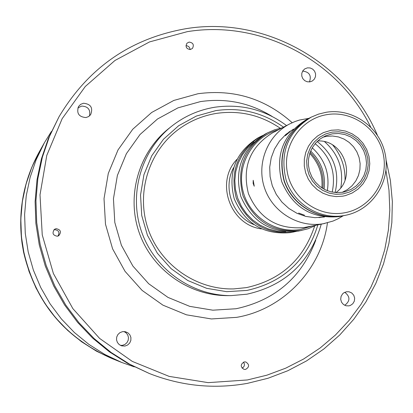 <?xml version="1.0" encoding="UTF-8"?>
<svg xmlns="http://www.w3.org/2000/svg" width="413" height="413" viewBox="0 0 413 413"><rect width="100%" height="100%" fill="white"/><g stroke="black" fill="none" stroke-linecap="round" stroke-linejoin="round"><path stroke-width="0.62" d="M216.298 113.415C202.174 115.748 189.361 121.226 177.858 129.852C148.246 152.206 135.748 194.043 148.339 229.628C160.822 265.254 196.774 290.034 233.861 288.899L246.401 287.624C280.788 280.045 303.545 259.519 314.654 226.035C303.545 259.519 280.788 280.045 246.401 287.624L233.861 288.899C196.774 290.034 160.822 265.254 148.339 229.628C135.748 194.043 148.246 152.206 177.858 129.852C189.361 121.226 202.174 115.748 216.298 113.415C239.478 110.075 260.784 115.01 280.215 128.226C260.784 115.01 239.478 110.075 216.298 113.415M321.877 187.884C322.92 174.611 318.877 163.13 309.75 153.44M324.066 189.19C325.857 174.271 321.381 161.555 310.638 151.05M286.545 125.562C265.053 109.631 241.104 103.524 214.693 107.246C198.705 109.889 184.332 116.239 171.56 126.301L168.783 128.515C138.603 152.48 126.197 195.87 139.258 232.829C152.232 269.813 189.087 295.863 227.625 295.631L231.177 295.615C192.143 295.847 154.808 269.457 141.659 231.982C128.428 194.538 140.988 150.575 171.56 126.301C184.322 116.244 198.684 109.899 214.641 107.266M170.177 127.426C139.052 151.158 125.975 195.282 139.258 232.829C152.428 270.412 190.264 296.606 229.396 295.61M124.984 346.053L127.648 345.005L129.713 343.012L130.859 340.379L130.916 337.514L129.873 334.855L127.891 332.806L125.273 331.685L122.522 331.644L119.935 332.646L117.896 334.535L116.703 337.054L116.528 339.832L117.4 342.465L119.187 344.576L121.628 345.862L124.984 346.053M120.457 345.397L122.537 345.33L125.005 344.396L126.982 342.625L128.19 340.266L128.474 337.633L127.787 335.077L126.233 332.95L124.019 331.536M309.895 81.877L312.367 80.969L314.37 79.105L315.501 76.591L315.584 73.813L314.603 71.196L312.708 69.141L310.199 67.964L307.453 67.846L304.773 68.878L302.848 70.783L301.8 73.297L301.779 76.044L302.796 78.615L304.691 80.623L307.179 81.769L309.895 81.877M309.466 81.929C311.629 75.512 309.358 71.903 302.652 71.093M348.923 305.873L350.358 305.455L352.8 303.746L354.328 301.154L354.669 298.145L353.765 295.259L351.778 293.003L349.062 291.79L346.466 291.754L343.75 292.869L342.625 293.839L341.086 296.379L340.699 299.348L341.536 302.223L343.44 304.5L346.089 305.79L348.923 305.873M344.752 305.315C350.291 301 350.296 296.653 344.778 292.285M85.94 117.56L88.568 116.595L90.617 114.711C93.245 107.845 90.87 104.024 83.498 103.25L80.669 104.339L78.553 106.487C76.338 113.245 78.806 116.936 85.94 117.56M89.487 115.929C90.669 109.677 88.057 106.394 81.66 106.074L77.83 107.984M57.371 236.231L58.723 235.73C61.64 231.967 60.763 229.613 56.085 228.663L54.521 229.303C51.862 233.087 52.812 235.395 57.371 236.231M57.928 236.097C59.916 232.385 58.822 230.242 54.64 229.664L53.86 229.881M190.362 49.519L192.468 48.419C194.26 44.78 193.129 42.673 189.082 42.09L186.919 43.251C185.205 46.881 186.356 48.971 190.362 49.519M190.068 49.555L189.846 48.233L188.86 46.741L187.301 45.864L185.969 45.74M245.57 369.418C249.529 367.007 249.591 364.519 245.756 361.948L244.274 361.917C240.345 364.271 240.247 366.754 243.995 369.367L245.57 369.418M242.08 368.169C244.594 366.651 245.074 364.643 243.505 362.149M377.327 135.097C346.631 62.105 264.666 15.72 186.227 28.647C130.74 38.332 88.33 67.722 58.997 116.812L48.476 138.19L41.46 158.685L36.979 179.934L35.105 201.611L35.869 223.387L39.271 244.935L45.26 265.926L53.742 286.033L64.593 304.959L77.639 322.414L92.682 338.133L109.486 351.886L127.798 363.466L149.392 373.533C181.353 386.047 214.032 389.32 247.433 383.357L268.032 378.256L287.825 370.735L306.544 360.91L323.931 348.928L339.754 334.979L353.796 319.254L365.877 301.986L375.83 283.411L383.538 263.799L388.901 243.417L391.849 222.55L392.35 201.472L390.404 180.471L386.041 159.836M58.997 116.812L49.462 136.466L42.374 157.183L37.841 178.664L35.946 200.573L36.721 222.586L40.164 244.372L46.215 265.59L54.79 285.92L65.76 305.052L78.945 322.692L94.154 338.583L111.138 352.485L129.646 364.189L149.392 373.533M370.59 126.868C337.839 60.288 260.768 19.633 187.28 31.656L149.537 41.919L114.948 60.484L85.3 86.482L62.167 118.66L46.783 155.396L40.009 194.828L42.245 234.889L53.385 273.499L72.864 308.625L99.641 338.443L132.299 361.406L169.108 376.377L208.137 382.639L247.387 379.955L266.906 375.169L285.703 368.169L303.534 359.057L320.173 347.963L335.418 335.036L349.062 320.452L360.952 304.417L370.936 287.128L378.891 268.822L384.73 249.731L388.38 230.103L389.805 210.181L388.989 190.217L385.943 170.471M51.403 131.479L44.377 142.779L36.205 159.619L30.123 177.368L26.241 195.752L24.61 214.502L25.27 233.335L28.208 251.966L33.381 270.107L40.717 287.489L50.097 303.849L61.382 318.939L74.402 332.532L88.95 344.427L104.804 354.452L121.727 362.454L134.287 366.863M23.515 251.884C35.322 302.461 64.877 338.04 112.176 358.629C64.877 338.04 35.327 302.461 23.515 251.884L22.039 243.174C17.878 210.702 23.639 180.228 39.328 151.747L31.775 167.358L26.034 184.11L22.364 201.461L20.826 219.153L21.445 236.923L24.217 254.501L29.096 271.615L36.019 288.016L44.867 303.447L55.518 317.685L67.804 330.514L81.537 341.737L96.503 351.195L112.481 358.752C63.509 337.287 33.629 300.184 22.839 247.444C17.48 213.423 23.03 181.426 39.493 151.457L44.377 142.779M327.024 114.613C301.216 118.583 282.435 145.381 287.216 171.767C291.609 198.219 318.423 217.486 344.158 212.86C369.965 208.617 388.323 181.818 383.553 155.696C379.16 129.512 352.764 110.25 327.024 114.613M344.06 215.565C319.75 219.855 294.01 204.167 286.132 180.094C279.467 152.624 287.871 131.623 311.345 117.091L318.516 114.122L326.048 112.295C352.774 107.783 380.234 127.452 385.288 154.545C390.713 181.565 372.495 209.804 345.898 215.214L344.06 215.565M345.898 215.214L341.871 216.025C317.695 220.294 292.099 204.693 284.263 180.76C277.634 153.445 285.997 132.558 309.342 118.108L311.345 117.091M342.795 196.165L336.053 196.588L329.342 195.592L322.956 193.222L317.158 189.572L312.207 184.802L308.305 179.103L305.625 172.732L304.283 165.954L304.335 159.062L305.775 152.345L308.542 146.094L312.517 140.575L317.525 136.022L323.358 132.625L331.298 130.24L338.428 129.873L345.49 131.086L352.139 133.822L358.071 137.942L363.001 143.259L366.703 149.511L369 156.413L369.78 163.641L369.015 170.843L366.734 177.693L363.042 183.857L358.117 189.046L352.186 193.016L345.526 195.576L342.795 196.165M342.878 193.965L335.991 194.337L329.171 193.129L322.765 190.414L317.096 186.32L312.445 181.049L309.048 174.875L307.086 168.101L306.647 161.075L307.762 154.152L310.37 147.678L314.334 141.984L319.455 137.348L325.475 134.008L332.088 132.124L338.965 131.793L345.758 133.027L352.134 135.758L357.772 139.852L362.387 145.108L365.758 151.251L367.715 157.988L368.159 164.978L367.069 171.875L364.498 178.328L360.57 184.028L355.479 188.679L349.481 192.05L342.878 193.965M322.806 137.23L326.569 136.342L332.558 136.006L338.5 136.946L344.132 139.119L349.207 142.428L353.513 146.729L356.858 151.829L359.093 157.513L360.126 163.533L359.909 169.619L358.448 175.51L355.815 180.951L352.113 185.7L347.514 189.552L342.207 192.339M332.382 133.812L338.686 133.487L344.927 134.55L350.813 136.956L356.068 140.585L360.446 145.273L363.734 150.791L365.794 156.888L366.522 163.274L365.877 169.65L363.899 175.716L360.673 181.193L356.352 185.814L351.138 189.371L345.273 191.684L342.584 192.277L336.58 192.649L330.612 191.756L324.933 189.639L319.786 186.377L315.393 182.118L311.944 177.038L309.585 171.359L308.423 165.324L308.501 159.191L309.817 153.228L312.316 147.689L315.893 142.805L320.385 138.794L325.599 135.82L332.382 133.812M343.559 215.705L341.597 216.082C317.437 220.346 291.862 204.76 284.03 180.842C277.407 153.543 285.765 132.676 309.094 118.232L309.218 118.17M309.094 118.232L306.627 119.486C283.452 133.833 275.156 154.555 281.728 181.658C292.678 207.316 311.732 218.978 338.897 216.649L343.425 215.731M39.328 151.747C23.644 180.223 17.878 210.702 22.039 243.174L22.132 243.18M304.484 215.204L298.645 213.041L304.484 215.204M323.869 216.923L319.027 217.636M285.269 135.738L290.045 131.778L285.269 135.738M288.888 132.036L293.111 129.558M317.716 140.967C343.89 139.367 357.302 177.461 335.903 192.613M278.383 129.811C253.277 136.357 236.773 164.002 242.73 189.877C248.368 215.829 275.151 234.006 300.726 229.416L312.238 225.952M316.41 225.116L308.206 228.714L300.71 230.604C273.396 233.009 254.155 221.389 242.994 195.752C236.159 168.643 244.284 147.699 267.371 132.924L274.573 129.806L282.162 127.844M267.371 132.924L265.048 134.153C242.126 148.825 234.057 169.609 240.841 196.516C251.92 221.957 271.016 233.49 298.134 231.104L301.702 230.423M327.339 190.703C329.899 173.734 324.871 159.439 312.238 147.823M332.197 192.122C336.239 172.546 330.555 156.393 315.134 143.672M296.364 231.373L292.683 232.152C265.987 234.501 247.191 223.159 236.293 198.126C229.618 171.653 237.563 151.194 260.128 136.755L262.611 135.526M260.128 136.755L257.908 137.932C235.503 152.268 227.615 172.572 234.243 198.854C245.059 223.701 263.721 234.961 290.225 232.627L293.653 231.977M335.119 192.551C339.93 171.731 333.941 154.715 317.148 141.504M340.813 187.667C343.853 169.392 338.464 154.085 324.644 141.747M310.137 152.325C320.008 162.407 324.257 174.467 322.878 188.509M254.14 141.953L247.619 147.937L242.276 155.02L238.28 162.985L235.766 171.565L234.816 180.481L235.467 189.448L237.692 198.168L241.419 206.361L246.535 213.753L252.859 220.108L260.195 225.219L268.3 228.921L276.906 231.099L285.734 231.678M254.227 186.227L253.21 180.269L253.133 183.413L254.227 186.227M343.213 215.777L338.262 218.704L333.017 221.063L323.374 223.707C298.728 228.069 272.637 212.287 264.537 187.967C256.236 163.713 267.433 135.371 289.683 123.926L295.001 121.53L299.425 120.064L308.898 118.335M324.732 223.459L304.247 227.532C277.779 229.84 259.173 218.554 248.43 193.676C241.899 167.384 249.865 147.147 272.322 132.965L289.683 123.926M324.52 217.006L315 217.677L305.765 216.407L296.942 213.294L288.878 208.457L281.903 202.086L276.307 194.446L272.312 185.835L270.087 176.614L269.71 167.146L271.207 157.823L274.511 149.021L279.482 141.096L285.92 134.359L293.566 129.088M332.785 145.118C341.159 155.216 345.247 166.821 345.046 179.934M261.367 228.879C230.072 225.002 214.936 182.025 236.902 159.397M233.613 167.663C222.535 187.734 232.416 215.798 253.628 224.502M246.938 294.201L231.177 295.615L246.953 294.201C285.497 285.502 310.261 262.152 321.257 224.151M283.499 127.147C263.096 112.599 240.536 107.086 215.813 110.612L196.381 116.048L178.638 125.738L163.491 139.222L151.71 155.83L143.925 174.73L140.534 194.967L141.726 215.503L147.446 235.291L157.405 253.314L171.09 268.646L187.786 280.51L206.639 288.315L226.68 291.676L246.886 290.437C283.225 282.332 306.89 260.458 317.891 224.822M292.187 122.707C265.177 98.63 233.779 88.971 197.992 93.73L173.79 100.452L151.664 112.481L132.754 129.233L118.035 149.893L108.289 173.424L104.024 198.632L105.491 224.223L112.615 248.874L125.031 271.32L142.103 290.401L162.929 305.15L186.439 314.82L211.415 318.95L236.587 317.36C283.204 309.523 321.226 269.55 327.442 222.839M272.105 116.425C249.968 102.816 226.066 97.881 200.393 101.613L177.982 107.855L157.503 119.006L140.007 134.53L126.393 153.667L117.38 175.453L113.446 198.782L114.804 222.468L121.396 245.286L132.888 266.06L148.68 283.726L167.957 297.386L189.712 306.353L212.834 310.189L236.138 308.733C275.022 300.282 301.552 277.479 315.728 240.32M112.176 358.629L121.727 362.454"/></g></svg>
